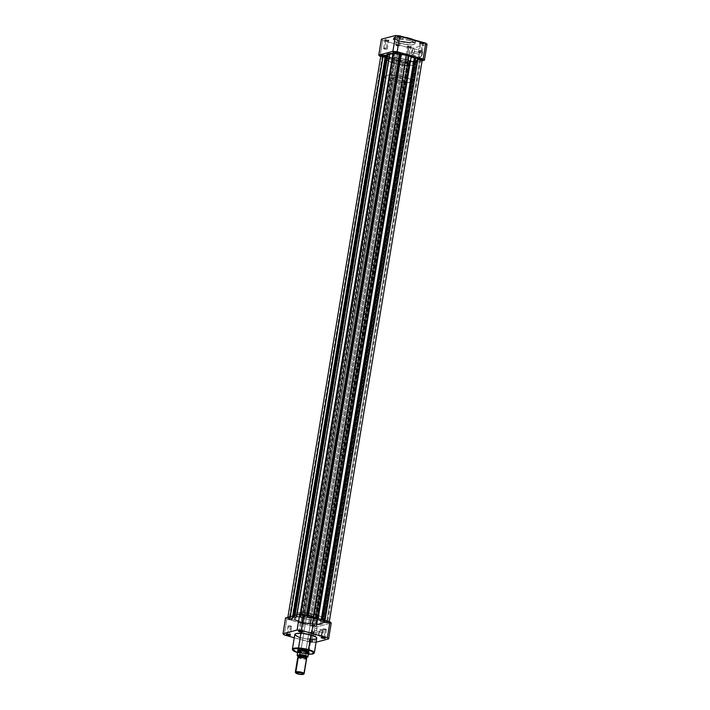 <?xml version="1.0" encoding="UTF-8"?>
<svg xmlns="http://www.w3.org/2000/svg" width="710" height="710" viewBox="0 0 710 710"><rect width="100%" height="100%" fill="white"/><g stroke="black" fill="none" stroke-linecap="round" stroke-linejoin="round"><path stroke-width="0.53" stroke-dasharray="3.55 2.66" d="M410.194 46.62L411.09 47.242L408.339 46.851A2.148 0.479 -170.6 0 0 411.401 47.037A2.148 0.479 -170.6 0 0 410.371 46.319L408.809 54.954L409.776 55.486L407.043 55.415L408.427 47.082L411.152 47.162L407.46 46.549L408.427 47.082L407.043 55.415L406.084 54.883L408.809 54.954L410.194 46.62L411.472 46.869L409.546 47.1L407.238 46.203L410.371 46.319A2.148 0.479 -170.6 0 0 408.099 45.99A2.148 0.479 -170.6 0 0 407.265 46.354A2.148 0.479 -170.6 0 0 408.339 46.851L410.194 46.62M387.651 40.275L388.548 40.896L385.796 40.505A2.148 0.479 -170.6 0 0 388.858 40.692A2.148 0.479 -170.6 0 0 387.829 39.973L386.275 48.608L387.234 49.141L384.5 49.07L385.885 40.736L388.618 40.816L384.918 40.204L385.885 40.736L384.5 49.07L383.542 48.528L386.275 48.608L387.651 40.275L388.929 40.523L387.003 40.754L384.696 39.858L387.829 39.973A2.148 0.479 -170.6 0 0 385.557 39.645A2.148 0.479 -170.6 0 0 384.731 40A2.148 0.479 -170.6 0 0 385.796 40.505L387.651 40.275M422.45 43.39L423.355 44.011L420.595 43.621A2.148 0.479 -170.6 0 0 423.666 43.807A2.148 0.479 -170.6 0 0 422.627 43.088L421.074 51.724L422.033 52.256L419.308 52.185L420.684 43.851L423.417 43.931L419.725 43.319L420.684 43.851L419.308 52.185L418.341 51.653L421.074 51.724L422.45 43.39L423.728 43.736L421.394 43.798L419.503 42.973L422.627 43.088A2.148 0.479 -170.6 0 0 420.355 42.76A2.148 0.479 -170.6 0 0 419.53 43.124A2.148 0.479 -170.6 0 0 420.595 43.621L422.45 43.39M399.916 37.044L400.813 37.665L398.061 37.275A2.148 0.479 -170.6 0 0 401.123 37.453A2.148 0.479 -170.6 0 0 400.085 36.742L398.532 45.378L399.499 45.91L396.766 45.839L398.141 37.506L400.875 37.577L397.183 36.973L398.141 37.506L396.766 45.839L395.798 45.298L398.532 45.378L399.916 37.044L401.185 37.39L398.851 37.453L396.961 36.627L400.085 36.742A2.148 0.479 -170.6 0 0 397.813 36.414A2.148 0.479 -170.6 0 0 396.988 36.769A2.148 0.479 -170.6 0 0 398.061 37.275L399.916 37.044M419.024 54.315A3.195 1.385 105.7 0 1 420.648 51.04A3.195 1.385 105.7 0 1 422.042 53.516L422.414 53.552A3.479 1.509 -74.3 0 0 420.906 50.854A3.479 1.509 -74.3 0 0 419.14 54.421L411.507 52.203A3.195 1.385 105.7 0 1 413.886 48.724A3.195 1.385 105.7 0 1 414.533 51.404L422.042 53.516A3.195 1.385 -74.3 0 0 421.403 50.836A3.195 1.385 -74.3 0 0 419.024 54.315A3.195 1.385 -74.3 0 0 419.663 56.995A3.195 1.385 -74.3 0 0 422.042 53.516L414.533 51.404A3.195 1.385 105.7 0 1 412.155 54.883A3.195 1.385 105.7 0 1 411.507 52.203L419.14 54.421L420.009 51.928L421.642 50.623L422.494 52.913L421.545 56.046L419.637 57.244L419.14 54.421A3.479 1.509 -74.3 0 0 419.246 56.72A3.479 1.509 -74.3 0 0 420.923 56.88A3.479 1.509 -74.3 0 0 422.414 53.552L422.042 53.516A3.195 1.385 105.7 0 1 420.666 56.578A3.195 1.385 105.7 0 1 419.131 56.436A3.195 1.385 105.7 0 1 419.024 54.315M404.345 37.16L399.277 41.295L393.553 38.1L398.283 36.867L406.315 37.719A11.12 2.476 -170.6 0 0 393.553 38.1A11.12 2.476 -170.6 0 0 399.277 41.295L398.967 43.177A11.12 2.476 9.4 0 1 393.242 39.982A11.12 2.476 9.4 0 1 409.457 40.417L409.75 38.686L409.457 40.417L413.389 41.854L415.146 43.283L414.329 44.366L410.247 44.845L398.967 43.177L394.494 41.437L393.233 40.053L395.124 38.952L399.109 38.766L409.457 40.417A11.12 2.476 9.4 0 1 415.19 43.612A11.12 2.476 9.4 0 1 398.967 43.177L399.277 41.295A11.12 2.476 -170.6 0 0 415.501 41.73A11.12 2.476 -170.6 0 0 412.643 39.503L415.501 41.73L408.206 42.857L399.277 41.295L412.794 42.502L415.217 41.579L413.513 39.707M398.78 58.229A13.978 3.115 9.4 0 1 407.513 59.951L408.179 55.912L395.177 53.853L390.172 54.084L387.793 55.46L390.065 57.581L395 59.392A13.978 3.115 -170.6 0 1 387.802 55.371A13.978 3.115 -170.6 0 1 393.873 53.827A13.978 3.115 -170.6 0 0 387.802 55.371A13.978 3.115 -170.6 0 0 395 59.392L394.325 63.421A13.978 3.115 9.4 0 1 387.136 59.4A13.978 3.115 9.4 0 1 393.207 57.856M415.377 59.933A13.978 3.115 -170.6 0 1 395 59.392L301.821 622.217L395 59.392L405.499 61.291L413.708 61.069L415.306 60.137L414.817 58.841L408.179 55.912A13.978 3.115 -170.6 0 0 399.446 54.2A13.978 3.115 -170.6 0 1 408.179 55.912L407.513 59.951L412.448 61.761L414.658 63.554L414.427 64.45L412.332 65.249L404.824 65.329L396.819 64.051L389.391 61.61L387.127 59.498L388.805 58.273L393.34 57.856L407.513 59.951A13.978 3.115 9.4 0 1 414.702 63.971A13.978 3.115 9.4 0 1 394.325 63.421L395 59.392L408.002 61.459L413.708 61.069L415.385 59.844L413.806 58.105L408.179 55.912L315 618.738L408.179 55.912L397.68 54.013L389.47 54.244L387.873 55.167L388.361 56.472L395 59.392A13.978 3.115 -170.6 0 0 415.377 59.933A13.978 3.115 -170.6 0 0 408.179 55.912A13.978 3.115 -170.6 0 1 415.377 59.933L414.702 63.971A13.978 3.115 -170.6 0 0 404.567 59.214A13.978 3.115 -170.6 0 0 388.805 58.273L385.956 75.473A13.978 3.115 9.4 0 1 401.718 76.414A13.978 3.115 9.4 0 1 411.862 81.171A13.978 3.115 9.4 0 1 410.194 82.298L413.042 65.098A13.978 3.115 -170.6 0 0 414.702 63.971L411.862 81.171M422.122 60.829L410.282 63.944L405.987 63.563L380.729 56.454L405.987 63.563L408.614 47.703L412.909 48.094L427.021 44.375L412.909 48.094L410.282 63.944L422.122 60.829M381.403 39.219L382.672 40.399L408.614 47.703L382.672 40.399L380.045 56.259L382.672 40.399A23.528 5.245 -170.6 0 1 381.403 39.219M410.584 38.562L408.738 38.047M404.647 37.204L398.683 36.672L394.352 37.31L393.864 37.949L394.645 39.006L399.455 40.994L411.125 42.609L413.673 39.787M384.5 49.07L383.551 48.502L384.527 48.333L387.225 49.167L384.5 49.07M407.043 55.415L406.084 54.936L407.07 54.679L409.768 55.522L407.043 55.415M419.308 52.185L418.35 51.706L419.024 51.439L422.033 52.203L419.308 52.185M396.766 45.839L395.807 45.271L396.792 45.094L399.49 45.937L396.766 45.839M414.533 51.404L413.433 54.137L411.969 54.794L411.507 52.203L412.608 49.469L413.531 48.724L414.285 49.026L414.533 51.404M410.282 63.944A23.528 5.245 9.4 0 1 405.987 63.563L408.614 47.703A23.528 5.245 -170.6 0 0 412.909 48.094L410.282 63.944M301.821 622.217A13.978 3.115 9.4 0 1 294.623 618.197A13.978 3.115 9.4 0 1 315 618.738A13.978 3.115 9.4 0 1 322.198 622.759A13.978 3.115 9.4 0 1 301.821 622.217L315.994 624.303L320.529 623.886L322.207 622.67L320.627 620.93L315 618.738L300.836 616.653L296.292 617.07L294.614 618.286L296.194 620.025L301.821 622.217A13.978 3.115 9.4 0 1 294.623 618.197A13.978 3.115 9.4 0 1 315 618.738L315.675 614.709A13.978 3.115 -170.6 0 0 295.298 614.168A13.978 3.115 -170.6 0 0 302.487 618.179L301.821 622.217L297.685 620.78L294.863 618.942L294.898 617.718L297.81 616.795L308.513 617.336L319.136 620.176L321.639 621.658L321.923 623.238L315.994 624.303L301.821 622.217L302.487 618.179L308.983 619.59L316.66 620.274L321.195 619.857L322.873 618.641L320.609 616.52L315.675 614.709L301.502 612.615L296.372 613.218L295.342 614.576L297.552 616.369L302.487 618.179A13.978 3.115 -170.6 0 0 322.864 618.729A13.978 3.115 -170.6 0 0 315.675 614.709L315 618.738A13.978 3.115 9.4 0 1 322.198 622.759A13.978 3.115 9.4 0 1 301.821 622.217M385.068 55.859L382.335 55.788L383.302 56.33L290.124 619.155L289.165 618.614L291.899 618.685L385.068 55.859L291.899 618.685L292.857 619.226L290.124 619.155L383.302 56.33L386.036 56.401L382.344 55.762L385.042 56.605L386.027 56.427L385.068 55.859M397.334 52.629L394.6 52.558L395.568 53.099L302.389 615.925L301.422 615.384L304.155 615.455L397.334 52.629L304.155 615.455L305.123 615.996L302.389 615.925L395.568 53.099L398.292 53.17L394.609 52.531L397.307 53.374L398.292 53.117L397.334 52.629M407.611 62.205L404.877 62.134L405.845 62.675L312.666 625.501L311.708 624.96L314.432 625.031L407.611 62.205L314.432 625.031L315.4 625.572L312.666 625.501L405.845 62.675L408.578 62.746L404.886 62.107L407.584 62.95L408.57 62.773L407.611 62.205M419.876 58.974L417.143 58.903L418.101 59.445L324.931 622.271L323.964 621.729L326.698 621.8L419.876 58.974L326.698 621.8L327.665 622.342L324.931 622.271L418.101 59.445L420.835 59.516L417.152 58.877L419.85 59.72L420.826 59.542L419.876 58.974M380.88 55.549A3.355 0.745 -170.6 0 0 382.601 56.516L289.431 619.333L287.701 618.428L290.07 618.046L290.301 616.662L290.07 618.046L292.449 618.259L290.07 618.046A3.355 0.745 9.4 0 0 287.701 618.375L287.878 617.301M421.074 60.128L419.93 60.084L326.751 622.91L323.804 622.697L321.985 624.303L316.048 624.738L316.864 625.794L316.287 626.122L311.974 625.688L405.144 62.862A3.355 0.745 -170.6 0 0 410.034 62.986A3.355 0.745 -170.6 0 0 409.901 62.729L316.731 625.554L409.901 62.729L409.2 62.072L315.986 624.809L316.5 624.685L409.67 61.859A15.371 3.426 -170.6 0 0 413.318 61.699L320.139 624.525L413.318 61.699L415.164 61.477L321.985 624.303L322.873 623.806L416.042 60.98A15.371 3.426 -170.6 0 0 416.752 60.164A15.371 3.426 -170.6 0 0 416.761 59.995L323.582 622.821L324.381 622.697L417.551 59.871L324.381 622.697L329.103 622.634L324.878 621.161L324.994 620.478L324.878 621.161L321.666 620.797L322.5 620.948L322.686 619.83L322.5 620.948L324.878 621.161A3.355 0.745 9.4 0 1 329.12 622.581A3.355 0.745 9.4 0 1 326.751 622.91L419.93 60.084L417.551 59.871L416.761 59.977L323.591 622.803A15.371 3.426 9.4 0 1 323.574 622.99A15.371 3.426 9.4 0 1 322.873 623.806L416.042 60.98L415.164 61.477L321.985 624.303L320.139 624.525A15.371 3.426 9.4 0 1 316.5 624.685L409.67 61.859L409.155 61.983L316.03 624.898L316.731 625.554A3.355 0.745 9.4 0 1 316.864 625.812A3.355 0.745 9.4 0 1 311.974 625.688L309.276 624.134L301.031 622.422L295.023 620.123L289.431 619.333L382.601 56.516A3.355 0.745 -170.6 0 0 385.122 56.969L291.952 619.794L385.122 56.969L387.5 57.182L294.322 620.007L295.573 620.309L388.743 57.483A15.371 3.426 -170.6 0 0 391.955 58.823L298.786 621.649L391.955 58.823L394.201 59.596L301.031 622.422L303.8 623.06L396.97 60.235A15.371 3.426 -170.6 0 0 401.78 61.158L308.601 623.984L309.675 624.33L402.854 61.504L309.675 624.33L310.377 624.986L403.555 62.16A3.355 0.745 -170.6 0 0 405.144 62.862L311.974 625.688A3.355 0.745 9.4 0 1 310.377 624.986L403.555 62.16L402.854 61.504L401.78 61.158L308.601 623.984A15.371 3.426 9.4 0 1 303.8 623.06L396.97 60.235L394.201 59.596L301.031 622.422L298.786 621.649A15.371 3.426 9.4 0 1 295.573 620.309L388.743 57.483L387.5 57.182L294.322 620.007L291.952 619.794A3.355 0.745 9.4 0 1 289.431 619.333A3.355 0.745 9.4 0 1 287.701 618.375M321.666 620.797L321.452 619.475L321.666 620.797M307.678 616.857L307.883 615.659L307.678 616.857L306.445 615.969L306.56 615.286L307.146 616.626L307.332 615.499L307.146 616.626L308.22 616.972L307.678 616.857M308.415 615.81L308.22 616.972A15.371 3.426 9.4 0 1 313.03 617.895L313.154 617.141L313.03 617.895L315.799 618.534L308.22 616.972L308.415 615.81M386.364 55.389L293.239 618.153A15.371 3.426 9.4 0 1 293.248 617.966A15.371 3.426 9.4 0 1 293.958 617.15L294.836 616.653L295.049 615.41L294.836 616.653L296.682 616.431L296.94 614.913L296.682 616.431A15.371 3.426 9.4 0 1 300.33 616.271L393.5 53.445A15.371 3.426 -170.6 0 0 393.127 53.445M386.426 55.14A15.371 3.426 -170.6 0 0 386.417 55.309L293.239 618.135L294.836 616.653L300.774 616.218L393.5 53.445L394.014 53.321L300.8 616.058L300.099 615.401L393.269 52.584L393.97 53.232L300.8 616.058L300.099 615.401A3.355 0.745 9.4 0 1 299.966 615.144A3.355 0.745 9.4 0 1 302.859 614.869A3.355 0.745 9.4 0 1 306.445 615.969L302.975 614.887L299.984 615.091L393.154 52.265M393.136 52.318A3.355 0.745 -170.6 0 0 393.269 52.584L394.014 53.321L392.95 53.445M315.897 617.913L315.799 618.534L318.044 619.306L318.169 618.552L318.044 619.306A15.371 3.426 9.4 0 1 321.257 620.647L315.799 618.534L315.897 617.913M323.591 622.803L416.761 59.977L419.93 60.084A3.355 0.745 -170.6 0 0 422.299 59.755M292.822 615.996L292.449 618.259L292.822 615.996M293.239 618.153L292.449 618.259L293.239 618.135L386.577 54.785M293.958 617.15L294.206 615.632L293.958 617.15M416.761 59.995L415.164 61.477L409.226 61.912L409.892 63.163L407.505 63.296L388.201 57.297L382.193 56.392M290.124 619.155L292.848 619.253L290.15 618.41L289.174 618.587L290.124 619.155M302.389 615.925L305.114 616.023L302.416 615.179L301.43 615.357L302.389 615.925M312.666 625.501L315.391 625.599L312.693 624.756L311.708 625.013L312.666 625.501M324.931 622.271L327.656 622.368L324.958 621.525L323.973 621.703L324.931 622.271M325.065 637.962L324.115 637.394L325.065 637.962M310.084 641.086L311.938 640.855A2.148 0.479 9.4 0 1 313.012 641.361A2.148 0.479 9.4 0 1 312.187 641.716A2.148 0.479 9.4 0 1 309.915 641.396L311.468 632.752L314.202 632.832L313.234 632.291L311.859 640.624L312.817 641.166L309.125 640.553L311.859 640.624L313.234 632.291L310.501 632.219L311.468 632.752L309.915 641.396L313.039 641.512L309.942 640.535L308.814 640.74L309.915 641.396A2.148 0.479 9.4 0 1 308.877 640.677A2.148 0.479 9.4 0 1 311.938 640.855L309.187 640.464L310.084 641.086M302.531 631.616L301.572 631.048L302.531 631.616M290.266 634.846L289.316 634.278L290.266 634.846L291.659 626.486L290.692 625.945L289.316 634.278L290.692 625.945L287.967 625.874L291.659 626.486M322.003 632.548A3.195 1.385 105.7 0 1 320.627 635.61A3.195 1.385 105.7 0 1 319.083 635.468A3.195 1.385 105.7 0 1 318.976 633.347L319.092 633.444A3.479 1.509 -74.3 0 0 319.207 635.752A3.479 1.509 -74.3 0 0 320.876 635.911A3.479 1.509 -74.3 0 0 322.375 632.583L314.486 630.436A3.195 1.385 105.7 0 1 312.107 633.915A3.195 1.385 105.7 0 1 311.468 631.226L318.976 633.347A3.195 1.385 -74.3 0 0 319.624 636.027A3.195 1.385 -74.3 0 0 322.003 632.548A3.195 1.385 -74.3 0 0 321.355 629.868A3.195 1.385 -74.3 0 0 318.976 633.347L311.468 631.226A3.195 1.385 105.7 0 1 313.847 627.755A3.195 1.385 105.7 0 1 314.486 630.436L322.375 632.583L321.186 635.557L319.873 636.382L319.012 634.092L320.281 630.471L321.284 629.672L322.1 629.992L322.375 632.583A3.479 1.509 -74.3 0 0 320.858 629.885A3.479 1.509 -74.3 0 0 319.092 633.444L318.976 633.347A3.195 1.385 105.7 0 1 320.609 630.072A3.195 1.385 105.7 0 1 322.003 632.548M308.717 652.712A5.866 1.305 9.4 0 1 300.525 652.117L300.703 651.816A5.591 1.242 -170.6 0 0 306.605 652.65A5.591 1.242 -170.6 0 0 308.752 651.727A5.591 1.242 -170.6 0 0 305.974 650.422L305.974 650.422A5.591 1.242 9.4 0 1 308.832 651.869M309.116 654.327L297.348 652.454M292.387 649.197L298.111 652.392A11.12 2.476 9.4 0 1 292.387 649.197M287.639 634.207L288.926 626.406L287.639 634.207M323.724 629.522L326.458 629.601L325.499 629.06L324.115 637.394L325.499 629.06L322.766 628.989L323.724 629.522L322.438 637.323L323.724 629.522L326.449 629.628L323.751 628.785L322.775 628.962L323.724 629.522M301.191 623.176L303.916 623.256L302.957 622.714L301.572 631.048L302.957 622.714L300.223 622.643L301.191 623.176L299.895 630.977L301.191 623.176L303.907 623.282L301.209 622.439L300.232 622.617L301.191 623.176M306.445 617.141A5.591 1.242 -170.6 0 0 314.592 617.363A5.591 1.242 -170.6 0 0 311.717 615.747L305.974 650.422L311.717 615.747L314.574 617.194L312.551 617.975L308.495 617.611L304.785 616.564L303.596 615.455L306.516 614.922L311.717 615.747A5.591 1.242 -170.6 0 0 303.569 615.534A5.591 1.242 -170.6 0 0 306.445 617.141L300.703 651.816L306.445 617.141M314.592 617.363L308.85 652.028A5.591 1.242 9.4 0 1 300.703 651.816A5.591 1.242 9.4 0 1 297.827 650.209L303.569 615.534M294.81 634.518A11.12 2.476 -170.6 0 0 300.543 637.722L298.111 652.392L300.543 637.722L311.823 639.382M285.597 617.904L286.867 619.084L312.817 626.389L317.113 626.77L331.224 623.052L317.113 626.77L314.486 642.63L312.364 642.47L294.277 637.766L310.19 642.248L312.817 626.389L286.867 619.084L284.248 634.944L286.867 619.084A23.528 5.245 -170.6 0 1 285.597 617.904M316.092 642.204L314.486 642.63L316.092 642.204M314.228 639.266L314.876 639.178M298.759 637.163L300.543 637.722A11.12 2.476 -170.6 0 0 316.758 638.148M314.335 652.827A11.12 2.476 9.4 0 1 298.111 652.392L307.039 653.954L314.335 652.827M297.525 650.6L302.682 652.605L308.823 652.65M297.898 650.058A5.591 1.242 9.4 0 1 305.974 650.422A5.591 1.242 -170.6 0 0 298.022 649.952A5.591 1.242 -170.6 0 0 300.703 651.816L300.525 652.117A5.866 1.305 9.4 0 1 297.712 650.156L298.022 649.952M298.848 631.004L301.572 631.048L298.848 631.004M321.381 637.349L324.115 637.394L321.381 637.349M313.234 632.291L310.51 632.193L313.208 633.036L314.193 632.859L313.234 632.291M286.583 634.234L289.316 634.278L286.583 634.234M290.692 625.945L287.967 625.927L290.665 626.69L291.65 626.513L290.692 625.945M311.468 631.226L312.56 628.492L314.024 627.835L314.557 629.841L313.394 633.169L312.471 633.906L311.717 633.613L311.468 631.226M308.326 654.309L298.182 652.721L308.326 654.327M314.486 642.63A23.528 5.245 9.4 0 1 310.19 642.248L312.817 626.389A23.528 5.245 -170.6 0 0 317.113 626.77L314.486 642.63M306.205 657.549A3.914 0.87 9.4 0 1 305.753 657.984A0.905 0.79 75.2 0 0 306.108 658.933A0.905 0.79 -104.8 0 1 305.753 657.984A3.914 0.87 9.4 0 1 301.599 657.779A3.914 0.87 9.4 0 1 298.519 656.519A3.914 0.87 -170.6 0 0 301.599 657.779A3.914 0.87 -170.6 0 0 305.753 657.984A0.905 0.79 -104.8 0 1 306.312 657.336A0.905 0.79 75.2 0 0 305.753 657.984A3.914 0.87 -170.6 0 0 306.205 657.549M298.209 657.62L306.108 658.933A4.473 0.994 -170.6 0 0 306.64 658.569M295.839 673L295.404 672.414A4.473 0.994 -170.6 0 0 299.061 673.799A4.473 0.994 -170.6 0 0 303.614 673.994L303.055 674.385L303.614 673.994L306.108 658.933L303.614 673.994A4.473 0.994 -170.6 0 0 303.986 673.843L303.383 674.251M298.262 655.845L302.034 657.158L306.374 657.318L298.431 655.978M308.717 652.836A5.591 1.242 9.4 0 1 308.051 653.289L402.916 80.248A5.591 1.242 -170.6 0 0 403.591 79.804A5.591 1.242 -170.6 0 0 399.535 77.896A5.591 1.242 -170.6 0 0 393.225 77.523L298.466 649.898L393.225 77.523L392.586 77.896L393.784 79.005L397.493 80.052L401.54 80.416L403.564 79.884L402.366 78.766L399.712 77.94L393.225 77.523A5.591 1.242 -170.6 0 0 392.559 77.976A5.591 1.242 -170.6 0 0 396.615 79.875A5.591 1.242 -170.6 0 0 402.916 80.248L308.051 653.289L306.028 653.954L305.522 657.673L298.351 656.297M306.285 657.469L305.522 657.673L306.285 657.469M308.468 653.448L305.948 654.114L308.468 653.448M308.495 653.306L306.028 653.954L308.051 653.289A5.591 1.242 -170.6 0 0 308.699 652.916M308.539 653.227L306.223 653.883A5.449 1.216 9.4 0 1 300.72 653.111A5.449 1.216 9.4 0 1 297.747 651.585A5.449 1.216 9.4 0 1 297.756 651.505A5.449 1.216 -170.6 0 0 300.561 653.076A5.449 1.216 -170.6 0 0 306.223 653.883L305.38 657.558A5.449 1.216 9.4 0 1 297.162 655.33M297.747 651.585L297.694 651.097A5.591 1.242 -170.6 0 0 301.919 652.952A5.591 1.242 -170.6 0 0 308.051 653.289A5.591 1.242 9.4 0 1 301.75 652.916A5.591 1.242 9.4 0 1 297.694 651.008M388.805 58.273L387.127 59.498L388.707 61.237L398.132 64.335L409.59 65.506L413.628 64.912L414.711 63.873L412.448 61.761L405.019 59.312L395.736 57.945L388.805 58.273A13.978 3.115 -170.6 0 0 387.136 59.4A13.978 3.115 -170.6 0 0 397.272 64.157A13.978 3.115 -170.6 0 0 413.042 65.098L410.194 82.298A13.978 3.115 9.4 0 1 394.423 81.357A13.978 3.115 9.4 0 1 384.287 76.6A13.978 3.115 9.4 0 1 385.956 75.473L388.805 58.273M410.194 82.298L404.487 82.688L395.284 81.543L387.34 79.183L384.279 76.698L385.956 75.473L389.399 75.074L400.866 76.236L406.901 77.852L410.859 79.706L411.871 81.073L410.194 82.298M303.614 673.994A4.473 0.994 9.4 0 1 298.564 673.692A4.473 0.994 9.4 0 1 295.325 672.175M297.818 657.105A4.473 0.994 -170.6 0 0 301.058 658.631A4.473 0.994 -170.6 0 0 306.108 658.933M297.144 655.232A5.449 1.216 -170.6 0 0 299.948 656.741A5.449 1.216 -170.6 0 0 305.38 657.558M305.38 657.602L305.504 657.682A5.281 1.18 9.4 0 1 298.502 656.368M298.413 656.732L305.504 657.682M393.242 39.982L393.553 38.1L395.674 36.858L404.292 37.142M413.886 48.724L421.403 50.836M399.499 45.91L400.875 37.577M422.033 52.256L423.417 43.931M409.776 55.486L411.152 47.162M387.234 49.141L388.618 40.816M295.298 614.168L384.287 76.6M413.77 39.813L415.501 41.73L415.19 43.612M383.542 48.528L384.918 40.204M406.084 54.883L407.46 46.549M418.341 51.653L419.725 43.319M395.798 45.298L397.183 36.973M412.155 54.883L419.663 56.995M382.335 55.788L289.165 618.614M394.6 52.558L301.422 615.384M404.877 62.134L311.708 624.96M417.143 58.903L323.964 621.729M300.845 616.147L394.014 53.321M300.117 614.212L299.966 615.144M329.271 621.676L329.12 622.581M416.752 60.164L323.574 622.99M315.986 624.809L409.155 61.983M316.864 625.812L410.034 62.986M293.612 615.792L293.248 617.966M420.835 59.516L327.665 622.342M408.578 62.746L315.4 625.572M398.292 53.17L305.123 615.996M386.036 56.401L292.857 619.226M322.686 619.821L322.864 618.729M312.107 633.915L319.624 636.027M314.202 632.832L312.817 641.166M326.458 629.601L325.082 637.926M303.916 623.256L302.54 631.58M300.223 622.643L298.848 630.968M322.766 628.989L321.381 637.323M310.501 632.219L309.125 640.553M287.967 625.874L286.583 634.207M313.847 627.755L321.355 629.868M308.877 651.904L403.591 79.804M297.845 650.085L392.559 77.976"/><path stroke-width="1.06" d="M413.673 39.787L412.643 39.503A11.12 2.476 -170.6 0 0 409.768 38.535L409.768 38.535A11.12 2.476 -170.6 0 0 406.315 37.719L404.345 37.16M399.446 54.2A13.978 3.115 -170.6 0 0 393.873 53.827A13.978 3.115 -170.6 0 1 399.446 54.2M393.207 57.856A13.978 3.115 9.4 0 1 398.78 58.229M378.776 55.078L392.887 51.36L397.183 51.741L423.133 59.045L424.402 60.226L422.122 60.829L424.402 60.226L427.021 44.375L426.497 43.789L397.635 35.66L395.514 35.5L381.403 39.219L395.514 35.5L392.887 51.36L378.776 55.078L381.403 39.219L378.776 55.078L380.045 56.259A23.528 5.245 9.4 0 1 378.776 55.078M399.81 35.882L425.752 43.186L423.133 59.045L397.183 51.741L399.81 35.882A23.528 5.245 -170.6 0 0 395.514 35.5L392.887 51.36A23.528 5.245 9.4 0 1 397.183 51.741L399.81 35.882M408.738 38.047L403.599 37.053M414.045 40L410.584 38.562M427.021 44.375A23.528 5.245 -170.6 0 0 425.752 43.186L423.133 59.045A23.528 5.245 9.4 0 1 424.402 60.226L427.021 44.375M380.897 55.495L383.249 55.22L290.301 616.662L383.249 55.22A3.355 0.745 -170.6 0 0 380.88 55.549L287.878 617.301M414.835 57.971L415.678 58.122L322.686 619.83L415.678 58.122L418.048 58.335L414.835 57.971L321.861 619.59L414.427 57.821A15.371 3.426 -170.6 0 0 411.214 56.48L408.969 55.708L315.897 617.913L408.969 55.708L411.214 56.48L318.169 618.552L411.214 56.48L414.835 57.971M400.857 54.04L401.398 54.155L308.415 615.81L401.398 54.155L406.2 55.069A15.371 3.426 -170.6 0 0 401.398 54.155L400.857 54.04L307.883 615.659L400.857 54.04L400.325 53.8L307.332 615.499L400.325 53.8L400.857 54.04M296.94 614.913L389.861 53.605L388.015 53.836L295.049 615.41L388.015 53.836L389.861 53.605L296.94 614.913M393.127 53.445A15.371 3.426 -170.6 0 0 389.861 53.605L393.5 53.445M393.154 52.265L396.144 52.061L399.623 53.152L306.56 615.286L399.623 53.152A3.355 0.745 -170.6 0 0 396.038 52.052A3.355 0.745 -170.6 0 0 393.136 52.318L300.117 614.212M399.623 53.152L400.325 53.8L399.623 53.152M313.154 617.141L406.2 55.069L408.969 55.708L406.2 55.069L313.154 617.141M321.452 619.475L414.427 57.821L321.452 619.475M324.994 620.478L418.048 58.335L324.994 620.478M329.271 621.676L422.299 59.755A3.355 0.745 -170.6 0 0 418.048 58.335L421.917 59.321L422.281 59.809L421.074 60.128M383.249 55.22L385.619 55.433L292.822 615.996L385.619 55.433L386.409 55.327L383.249 55.22M386.417 55.309L387.127 54.324L294.206 615.632L387.127 54.324A15.371 3.426 -170.6 0 0 386.426 55.14L293.612 615.792M387.127 54.324L388.015 53.836L387.127 54.324M382.601 56.516L380.88 55.611M322.349 637.855L325.065 637.962L322.349 637.855L322.438 637.323L322.349 637.855L321.381 637.349L322.349 637.855M324.204 637.624A2.148 0.479 9.4 0 1 325.269 638.13A2.148 0.479 9.4 0 1 324.443 638.485A2.148 0.479 9.4 0 1 322.171 638.157L325.304 638.272L322.198 637.305L321.071 637.607L322.171 638.157A2.148 0.479 9.4 0 1 321.142 637.447A2.148 0.479 9.4 0 1 324.204 637.624M299.806 631.509L302.531 631.616L299.806 631.509L299.895 630.977L299.806 631.509L298.848 631.004L299.806 631.509M301.661 631.279A2.148 0.479 9.4 0 1 302.735 631.785A2.148 0.479 9.4 0 1 301.901 632.14A2.148 0.479 9.4 0 1 299.629 631.811L302.762 631.927L299.664 630.959L298.528 631.261L299.629 631.811A2.148 0.479 9.4 0 1 298.599 631.092A2.148 0.479 9.4 0 1 301.661 631.279M287.55 634.74L290.266 634.846L287.55 634.74L287.639 634.207L287.55 634.74L286.583 634.234L287.55 634.74M289.405 634.509A2.148 0.479 9.4 0 1 290.47 635.015A2.148 0.479 9.4 0 1 289.644 635.37A2.148 0.479 9.4 0 1 287.373 635.042L290.505 635.068L287.399 634.19L286.272 634.394L287.373 635.042A2.148 0.479 9.4 0 1 286.334 634.332A2.148 0.479 9.4 0 1 289.405 634.509M308.389 652.818L308.85 651.886L306.063 650.662A5.866 1.305 9.4 0 1 308.983 652.028A5.866 1.305 9.4 0 1 308.717 652.712M316.269 638.734L316.722 637.828L315.959 636.994L311.033 634.953L308.362 650.049L300.294 648.594L293.984 648.762L292.76 649.472L293.132 650.475L298.236 652.721C293.541 651.558 292.13 650.236 293.984 648.762C299.46 648.31 304.244 648.736 308.362 650.049L308.601 649.632L299.673 648.061L292.387 649.197A11.12 2.476 9.4 0 1 308.601 649.632L311.033 634.953A11.12 2.476 -170.6 0 0 294.81 634.518L292.387 649.197C293.026 650.768 292.254 650.644 298.191 652.721M299.718 614.185L285.597 617.904L299.718 614.185L297.091 630.036L301.386 630.427L327.328 637.731L328.597 638.911L316.092 642.204L328.597 638.911L331.224 623.052L329.955 621.871L304.013 614.567L299.718 614.185L297.091 630.036L282.979 633.755L297.091 630.036A23.528 5.245 9.4 0 1 301.386 630.427L304.013 614.567L329.955 621.871L327.328 637.731L301.386 630.427L304.013 614.567A23.528 5.245 -170.6 0 0 299.718 614.185M294.277 637.766L284.248 634.944L282.979 633.755L285.597 617.904L282.979 633.755A23.528 5.245 9.4 0 0 284.248 634.944L294.277 637.766M310.891 639.364L314.228 639.266M314.876 639.178L315.906 638.902M308.22 654.309L312.604 654.008L313.891 653.067L312.151 651.443L308.362 650.049L308.326 654.309L313.394 653.795L314.335 652.827L308.601 649.632A11.12 2.476 9.4 0 1 314.335 652.827L316.758 638.148A11.12 2.476 -170.6 0 0 311.033 634.953L302.673 633.435L296.7 633.497L295.032 634.136L294.854 634.846L298.759 637.163M299.62 637.447L300.543 637.722M298.022 649.952L297.712 650.156A5.866 1.305 9.4 0 1 306.063 650.662L299.655 649.783L297.765 650.12L297.738 650.892M331.224 623.052A23.528 5.245 -170.6 0 0 329.955 621.871L327.328 637.731A23.528 5.245 9.4 0 1 328.597 638.911L331.224 623.052M306.108 658.933L306.001 657.913L298.626 656.688L298.209 657.62M298.626 656.688L298.413 656.732A0.905 0.79 75.2 0 0 298.972 656.075A3.914 0.87 9.4 0 1 303.126 656.288A3.914 0.87 9.4 0 1 306.205 657.549A3.914 0.87 -170.6 0 0 303.126 656.288A3.914 0.87 -170.6 0 0 298.972 656.075A0.905 0.79 -104.8 0 1 298.448 656.723M298.519 656.519A3.914 0.87 9.4 0 1 298.972 656.075A3.914 0.87 -170.6 0 0 298.519 656.519M304.146 673.63L306.64 658.569A4.473 0.994 -170.6 0 0 303.392 657.043A4.473 0.994 -170.6 0 0 298.351 656.75L295.857 671.811A4.473 0.994 9.4 0 1 300.898 672.113A4.473 0.994 9.4 0 1 304.146 673.63A4.473 0.994 9.4 0 1 303.614 673.994M303.383 674.251L303.986 673.843A4.473 0.994 -170.6 0 0 301.386 672.228A4.473 0.994 -170.6 0 0 295.857 671.811L296.239 672.468A3.932 0.879 9.4 0 1 301.093 672.832A3.932 0.879 9.4 0 1 303.383 674.251A3.932 0.879 9.4 0 1 303.055 674.385L298.493 674.092L295.795 672.725L300.8 672.76L303.081 673.55L303.055 674.385A3.932 0.879 9.4 0 1 299.061 674.216A3.932 0.879 9.4 0 1 295.839 673A3.932 0.879 9.4 0 1 296.239 672.468L295.857 671.811A4.473 0.994 -170.6 0 0 295.404 672.414L295.839 673M306.09 657.38L306.312 657.327A0.905 0.79 -104.8 0 1 306.374 657.318L306.729 656.608L304.608 655.667L298.617 655.135A0.905 0.79 -104.8 0 1 298.972 656.075A0.905 0.79 75.2 0 0 298.617 655.135L298.102 655.428L298.582 656.084M298.431 655.978L298.617 655.135C299.744 654.087 310.252 657.043 306.374 657.318M298.839 656.501L297.286 655.348L300.756 654.824L305.602 655.756L307.758 657.078L308.699 652.916A5.591 1.242 -170.6 0 0 304.839 650.972A5.591 1.242 -170.6 0 0 298.36 650.564L297.738 651.62L300.206 650.972L298.36 650.564L298.466 649.898L298.36 650.564A5.591 1.242 9.4 0 1 304.661 650.937A5.591 1.242 9.4 0 1 308.717 652.836L308.877 651.904M298.502 656.368A5.281 1.18 9.4 0 1 297.286 655.348L299.46 654.78A5.281 1.18 9.4 0 1 304.989 655.57A5.281 1.18 9.4 0 1 307.705 657.096L307.803 657.043M308.495 653.306L308.504 653.289A5.449 1.216 -170.6 0 0 308.504 653.28A5.449 1.216 -170.6 0 0 305.699 651.718A5.449 1.216 -170.6 0 0 300.037 650.901L297.738 651.62L300.232 651.132L297.712 651.798L297.135 655.259L297.898 650.884L300.037 650.901A5.449 1.216 9.4 0 1 305.699 651.718A5.449 1.216 9.4 0 1 308.504 653.289L307.9 656.892A5.449 1.216 -170.6 0 0 305.096 655.383A5.449 1.216 -170.6 0 0 299.664 654.576L300.232 651.132L299.664 654.576A5.449 1.216 9.4 0 1 305.096 655.383A5.449 1.216 9.4 0 1 307.9 656.892L307.883 656.945M297.845 650.085L297.694 651.008A5.591 1.242 9.4 0 1 298.36 650.564A5.591 1.242 -170.6 0 0 297.694 651.097L297.756 651.505M295.325 672.175A4.473 0.994 9.4 0 1 295.857 671.811L298.351 656.75A4.473 0.994 -170.6 0 0 297.818 657.105L295.325 672.175M297.188 655.348L298.271 656.777M404.292 37.142L413.77 39.813M415.377 59.933L322.686 619.821M306.001 657.913L306.312 657.327"/></g></svg>
